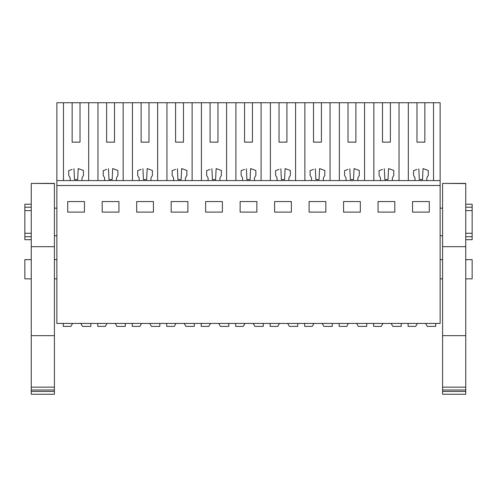 <?xml version="1.0" encoding="UTF-8"?>
<svg xmlns="http://www.w3.org/2000/svg" width="497" height="497" viewBox="0 0 497 497"><rect width="100%" height="100%" fill="white"/><g stroke="black" fill="none" stroke-linecap="round" stroke-linejoin="round"><path stroke-width="0.75" d="M56.869 185.499L56.869 323.429L440.131 323.429L440.131 185.499L56.869 185.499L56.869 180.573L440.131 180.573L440.131 185.499M72.14 142.148L80.023 142.148L72.14 142.148L72.14 102.736L56.869 102.736L56.869 180.573M67.71 201.558L84.459 201.558L84.459 212.101L67.71 212.101L67.71 201.558M274.611 201.558L274.611 212.101L291.36 212.101L291.36 201.558L274.611 201.558M256.874 212.101L256.874 201.558L240.126 201.558L240.126 212.101L256.874 212.101M343.576 201.558L343.576 212.101L360.325 212.101L360.325 201.558L343.576 201.558M325.839 212.101L325.839 201.558L309.091 201.558L309.091 212.101L325.839 212.101M136.675 201.558L136.675 212.101L153.424 212.101L153.424 201.558L136.675 201.558M102.189 201.558L102.189 212.101L118.938 212.101L118.938 201.558L102.189 201.558M222.389 212.101L222.389 201.558L205.64 201.558L205.64 212.101L222.389 212.101M171.161 201.558L171.161 212.101L187.909 212.101L187.909 201.558L171.161 201.558M394.811 212.101L378.062 212.101L378.062 201.558L394.811 201.558L394.811 212.101M412.541 201.558L429.29 201.558L429.29 212.101L412.541 212.101L412.541 201.558M63.486 102.736L63.486 180.573M72.14 102.736L97.971 102.736L97.971 180.573M106.625 142.148L114.509 142.148L106.625 142.148L106.625 102.736L97.971 102.736M106.625 102.736L132.45 102.736L132.45 180.573M141.111 142.148L148.988 142.148L141.111 142.148L141.111 102.736L132.45 102.736M141.111 102.736L166.936 102.736L166.936 180.573M175.59 142.148L183.474 142.148L175.59 142.148L175.59 102.736L166.936 102.736M175.59 102.736L201.422 102.736L201.422 180.573M210.076 142.148L217.959 142.148L210.076 142.148L210.076 102.736L201.422 102.736M210.076 102.736L235.901 102.736L235.901 180.573M244.561 142.148L252.439 142.148L244.561 142.148L244.561 102.736L235.901 102.736M244.561 102.736L270.387 102.736L270.387 180.573M279.041 142.148L286.924 142.148L279.041 142.148L279.041 102.736L270.387 102.736M279.041 102.736L304.872 102.736L304.872 180.573M313.526 142.148L321.41 142.148L313.526 142.148L313.526 102.736L304.872 102.736M313.526 102.736L339.352 102.736L339.352 180.573M348.012 142.148L355.889 142.148L348.012 142.148L348.012 102.736L339.352 102.736M348.012 102.736L373.837 102.736L373.837 180.573M382.491 142.148L390.375 142.148L382.491 142.148L382.491 102.736L373.837 102.736M382.491 102.736L440.131 102.736L440.131 180.573M31.255 278.848L24.85 278.848L24.85 259.639L31.255 259.639M56.869 208.156L54.409 208.156M31.255 210.61L24.85 210.61L24.85 207.206L31.255 207.206M31.255 233.292L24.85 233.292L24.85 210.61M56.869 235.746L54.409 235.746M72.14 169.396L68.729 170.639L68.729 175.404L70.17 177.907L70.17 180.573M73.972 168.732L74.488 179.585L77.681 179.585L78.203 168.576L80.023 169.241M88.677 180.573L88.677 102.736M80.023 142.148L80.023 102.736M24.85 233.292L24.85 239.684L31.255 239.684M31.255 204.217L24.85 204.217L24.85 207.206M24.85 236.696L31.255 236.696M78.203 168.576L83.44 170.483L83.44 175.404L81.993 177.907L81.993 180.573M433.514 102.736L433.514 180.573M416.977 142.148L424.86 142.148L416.977 142.148L416.977 102.736M408.323 180.573L408.323 102.736M415.007 180.573L415.007 177.907L413.56 175.404L413.56 170.639L416.977 169.396M418.809 168.732L419.319 179.585L422.512 179.585L423.034 168.576L424.86 169.241M424.86 142.148L424.86 102.736M423.034 168.576L428.271 170.483L428.271 175.404L426.83 177.907L426.83 180.573M465.745 278.848L472.15 278.848L472.15 259.639L465.745 259.639M442.591 208.156L440.131 208.156M442.591 235.746L440.131 235.746M465.745 210.61L472.15 210.61L472.15 233.292L465.745 233.292M399.029 102.736L399.029 180.573M465.745 204.217L472.15 204.217L472.15 210.61M472.15 233.292L472.15 239.684L465.745 239.684M465.745 236.696L472.15 236.696M465.745 207.206L472.15 207.206M123.163 102.736L123.163 180.573M104.656 180.573L104.656 177.907L103.208 175.404L103.208 170.639L106.625 169.396M108.458 168.732L108.967 179.585L112.167 179.585L112.682 168.576L114.509 169.241M114.509 142.148L114.509 102.736M112.682 168.576L117.919 170.483L117.919 175.404L116.478 177.907L116.478 180.573M157.648 102.736L157.648 180.573M139.135 180.573L139.135 177.907L137.694 175.404L137.694 170.639L141.111 169.396M142.937 168.732L143.453 179.585L146.646 179.585L147.168 168.576L148.988 169.241M148.988 142.148L148.988 102.736M147.168 168.576L152.405 170.483L152.405 175.404L150.964 177.907L150.964 180.573M192.128 102.736L192.128 180.573M173.621 180.573L173.621 177.907L172.179 175.404L172.179 170.639L175.59 169.396M177.423 168.732L177.938 179.585L181.132 179.585L181.653 168.576L183.474 169.241M183.474 142.148L183.474 102.736M181.653 168.576L186.891 170.483L186.891 175.404L185.443 177.907L185.443 180.573M226.613 102.736L226.613 180.573M208.106 180.573L208.106 177.907L206.659 175.404L206.659 170.639L210.076 169.396M211.908 168.732L212.418 179.585L215.611 179.585L216.133 168.576L217.959 169.241M217.959 142.148L217.959 102.736M216.133 168.576L221.37 170.483L221.37 175.404L219.929 177.907L219.929 180.573M261.099 102.736L261.099 180.573M242.586 180.573L242.586 177.907L241.144 175.404L241.144 170.639L244.561 169.396M246.388 168.732L246.903 179.585L250.097 179.585L250.618 168.576L252.439 169.241M252.439 142.148L252.439 102.736M250.618 168.576L255.856 170.483L255.856 175.404L254.414 177.907L254.414 180.573M295.578 102.736L295.578 180.573M277.071 180.573L277.071 177.907L275.63 175.404L275.63 170.639L279.041 169.396M280.873 168.732L281.389 179.585L284.582 179.585L285.104 168.576L286.924 169.241M286.924 142.148L286.924 102.736M285.104 168.576L290.341 170.483L290.341 175.404L288.894 177.907L288.894 180.573M330.064 102.736L330.064 180.573M311.557 180.573L311.557 177.907L310.109 175.404L310.109 170.639L313.526 169.396M315.359 168.732L315.868 179.585L319.062 179.585L319.583 168.576L321.41 169.241M321.41 142.148L321.41 102.736M319.583 168.576L324.821 170.483L324.821 175.404L323.379 177.907L323.379 180.573M364.549 102.736L364.549 180.573M346.036 180.573L346.036 177.907L344.595 175.404L344.595 170.639L348.012 169.396M349.838 168.732L350.354 179.585L353.547 179.585L354.069 168.576L355.889 169.241M355.889 142.148L355.889 102.736M354.069 168.576L359.306 170.483L359.306 175.404L357.865 177.907L357.865 180.573M380.522 180.573L380.522 177.907L379.081 175.404L379.081 170.639L382.491 169.396M384.324 168.732L384.833 179.585L388.033 179.585L388.555 168.576L390.375 169.241M390.375 142.148L390.375 102.736M388.555 168.576L393.792 170.483L393.792 175.404L392.344 177.907L392.344 180.573M72.289 323.932L70.872 326.386L63.274 326.386L63.274 323.429M90.864 323.429L90.864 326.386L82.471 326.386L80.769 323.429M106.774 323.932L105.358 326.386L97.76 326.386L97.76 323.429M125.343 323.429L125.343 326.386L116.957 326.386L115.248 323.429M159.829 323.429L159.829 326.386L151.442 326.386L149.734 323.429M132.239 323.429L132.239 326.386L139.843 326.386L141.546 323.429M194.315 323.429L194.315 326.386L185.921 326.386L184.219 323.429M166.725 323.429L166.725 326.386L174.323 326.386L176.031 323.429M228.794 323.429L228.794 326.386L220.407 326.386L218.699 323.429M201.21 323.429L201.21 326.386L208.808 326.386L210.517 323.429M263.28 323.429L263.28 326.386L254.893 326.386L253.184 323.429M235.69 323.429L235.69 326.386L243.294 326.386L244.996 323.429M297.765 323.429L297.765 326.386L289.372 326.386L287.67 323.429M270.175 323.429L270.175 326.386L277.773 326.386L279.482 323.429M332.244 323.429L332.244 326.386L323.858 326.386L322.149 323.429M304.661 323.429L304.661 326.386L312.259 326.386L313.967 323.429M366.73 323.429L366.73 326.386L358.343 326.386L356.635 323.429M339.14 323.429L339.14 326.386L346.744 326.386L348.447 323.429M401.209 323.429L401.209 326.386L392.823 326.386L391.12 323.429M373.626 323.429L373.626 326.386L381.224 326.386L382.932 323.429M435.695 323.429L435.695 326.386L427.308 326.386L425.6 323.429M408.112 323.429L408.112 326.386L415.709 326.386L417.418 323.429M54.409 335.649L54.409 387.151L31.255 387.151L31.255 335.649L54.409 335.649L54.409 183.399L31.255 183.399L54.409 183.586M31.255 387.151L31.255 389.983L54.409 389.983L54.409 387.151M54.409 389.983L54.409 394.264L31.255 394.264L31.255 391.431L54.409 391.431M31.255 389.983L31.255 391.431M31.255 335.649L31.255 246.667L54.409 246.667M31.255 246.667L31.255 183.586M465.745 335.649L465.745 387.151L442.591 387.151L442.591 335.649L465.745 335.649L465.745 183.399L442.591 183.399L465.745 183.586M442.591 387.151L442.591 389.983L465.745 389.983L465.745 387.151M465.745 389.983L465.745 394.264L442.591 394.264L442.591 391.431L465.745 391.431M442.591 389.983L442.591 391.431M442.591 335.649L442.591 246.667L465.745 246.667M442.591 246.667L442.591 183.586M56.869 259.639L54.409 259.639M56.869 278.848L54.409 278.848M442.591 259.639L440.131 259.639M442.591 278.848L440.131 278.848M54.409 183.399L31.255 183.399M465.745 183.399L442.591 183.399"/></g></svg>

